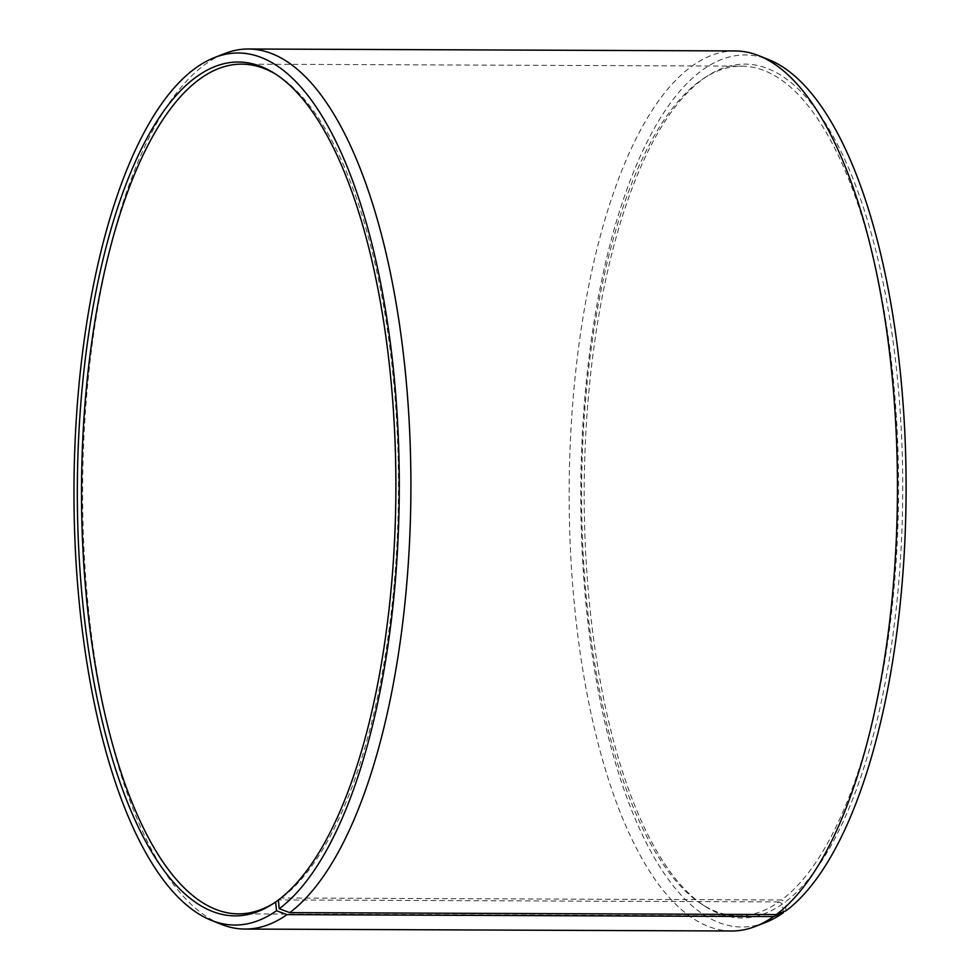 <?xml version="1.0" encoding="UTF-8"?>
<svg xmlns="http://www.w3.org/2000/svg" width="980" height="980" viewBox="0 0 980 980"><rect width="100%" height="100%" fill="white"/><g stroke="black" fill="none" stroke-linecap="round" stroke-linejoin="round"><path stroke-width="0.73" stroke-dasharray="4.9 3.68" d="M276.826 74.884A424.867 158.466 90.2 0 1 278.43 75.889A424.867 158.466 90.2 0 1 398.468 480.813A424.867 158.466 90.2 0 1 281.517 897.986L278.345 899.995M783.228 911.866L782.481 903.964L778.916 901.919A424.867 158.466 90.2 0 1 738.381 915.859A424.867 158.466 90.2 0 1 701.643 904.111A424.867 158.466 90.2 0 1 581.593 495.476A424.867 158.466 90.2 0 1 701.227 80.078A424.867 158.466 90.2 0 1 704.939 77.592A424.867 158.466 90.2 0 1 741.762 66.138A424.867 158.466 90.2 0 1 897.264 433.221A424.867 158.466 90.2 0 1 781.587 899.971L281.517 897.986M782.481 903.964A426.962 159.25 90.2 0 1 704.828 906.169A426.962 159.25 90.2 0 1 584.19 495.513A426.962 159.25 90.2 0 1 704.412 78.057A426.962 159.25 90.2 0 1 708.136 75.558A426.962 159.25 90.2 0 1 897.974 383.927A426.962 159.25 90.2 0 1 785.176 902.017L781.587 899.971M765.527 922.462A436.063 162.643 90.2 0 1 583.786 578.102A436.063 162.643 90.2 0 1 703.579 69.261A436.063 162.643 90.2 0 1 768.969 59.743M731.558 931A440.032 164.125 90.2 0 1 570.323 546.999A440.032 164.125 90.2 0 1 693.081 65.366A440.032 164.125 90.2 0 1 735.061 50.936M221.014 924.226A440.032 164.125 90.2 0 1 82.785 512.895A440.032 164.125 90.2 0 1 206.523 63.431A440.032 164.125 90.2 0 1 224.481 53.643M778.916 901.919L278.847 899.922A424.867 158.466 90.2 0 1 275.135 902.409A424.867 158.466 90.2 0 1 273.53 903.401M786.058 910.763L785.176 902.017M241.693 64.141L741.762 66.138M704.939 77.592L708.136 75.558M278.43 75.889L275.233 73.831M275.135 902.409L271.925 904.442M701.643 904.111L704.828 906.169M238.311 913.862L738.381 915.859"/><path stroke-width="1.47" d="M273.53 903.401A424.867 158.466 90.2 0 1 238.311 913.862A424.867 158.466 90.2 0 1 82.638 543.104A424.867 158.466 90.2 0 1 201.157 78.082A424.867 158.466 90.2 0 1 241.693 64.141A424.867 158.466 90.2 0 1 276.826 74.884M278.369 900.228L275.662 901.943L276.495 910.739L286.993 914.634L773.539 916.57L783.314 912.76A436.063 162.643 90.2 0 1 765.527 922.462L755.592 926.357A440.032 164.125 90.2 0 1 731.558 931L245 929.065A440.032 164.125 90.2 0 1 221.014 924.226L211.104 920.257A436.063 162.643 90.2 0 1 74.137 512.638A436.063 162.643 90.2 0 1 196.76 67.24A436.063 162.643 90.2 0 1 214.547 57.538A436.063 162.643 90.2 0 1 396.006 398.174A436.063 162.643 90.2 0 1 279.239 908.742L289.762 912.613L776.319 914.548L786.058 910.763A436.063 162.643 90.2 0 0 905.863 463.565A436.063 162.643 90.2 0 0 768.969 59.743L759.059 55.774A440.032 164.125 90.2 0 1 897.215 463.271A440.032 164.125 90.2 0 1 776.319 914.548M773.539 916.57A440.032 164.125 90.2 0 1 755.592 926.357M286.993 914.634A440.032 164.125 90.2 0 1 245 929.065M276.495 910.739A436.063 162.643 90.2 0 1 211.104 920.257M275.662 901.943A426.962 159.25 90.2 0 1 271.925 904.442A426.962 159.25 90.2 0 1 81.757 592.459A426.962 159.25 90.2 0 1 197.58 76.036A426.962 159.25 90.2 0 1 275.233 73.831A426.962 159.25 90.2 0 1 395.871 480.764A426.962 159.25 90.2 0 1 278.345 899.995L279.239 908.742M214.547 57.538L224.481 53.643A440.032 164.125 90.2 0 1 248.516 49A440.032 164.125 90.2 0 1 409.567 429.203A440.032 164.125 90.2 0 1 289.762 912.613M248.516 49L735.061 50.936A440.032 164.125 90.2 0 1 759.059 55.774M783.314 912.76L783.228 911.866"/></g></svg>
